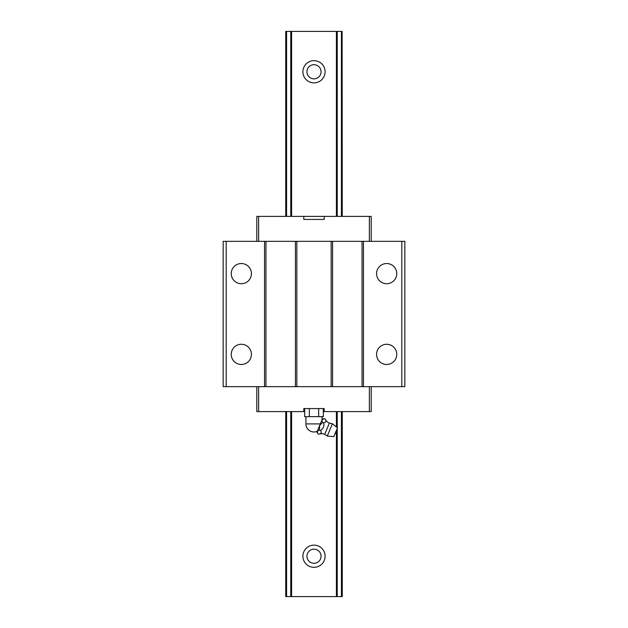 <?xml version="1.0" encoding="UTF-8"?>
<svg xmlns="http://www.w3.org/2000/svg" width="628" height="628" viewBox="0 0 628 628"><rect width="100%" height="100%" fill="white"/><g stroke="black" fill="none" stroke-linecap="round" stroke-linejoin="round"><path stroke-width="0.94" d="M324.739 434.309L327.306 436.028L333.821 436.648L337.448 427.88L332.4 423.719L329.37 423.115L324.739 434.309A8.007 8.007 0 0 0 318.985 434.199L317.87 433.736L317.219 431.35L316.889 432.15A8.007 8.007 0 0 1 317.87 433.736M321.968 419.897L324.111 418.664A8.007 8.007 0 0 1 322.297 419.096L321.905 420.046L322.556 422.432L319.66 425.47L321.905 420.046M329.37 423.115A8.007 8.007 0 0 1 325.233 419.127C326.458 421.113 325.94 422.369 323.671 422.895C324.378 426.137 323.334 428.649 320.547 430.431C321.772 432.417 321.253 433.673 318.985 434.199M332.4 423.719L327.306 436.028M304.674 408.569L304.674 416.647L318.663 416.647L318.663 408.569M318.663 416.647L323.326 416.647L323.326 408.569M321.167 432.896L321.246 432.394M320.547 430.431L319.432 429.968L319.66 425.47M317.219 431.35L319.432 429.968M325.233 419.127L324.111 418.664M323.671 422.895L322.556 422.432M309.337 416.647L309.337 408.569M317.281 431.2L319.534 425.776M396.763 354.373A10.095 10.095 0 0 1 386.667 364.468A10.095 10.095 0 0 1 376.572 354.373A10.095 10.095 0 0 1 386.667 344.277A10.095 10.095 0 0 1 396.763 354.373M256.797 386.667L256.797 411.599L304.674 411.599M303.803 216.401L324.197 216.401L324.197 219.431L303.803 219.431L303.803 216.401L258.626 216.401L258.626 241.333M251.428 354.373A10.095 10.095 0 0 1 241.333 364.468A10.095 10.095 0 0 1 231.237 354.373A10.095 10.095 0 0 1 241.333 344.277A10.095 10.095 0 0 1 251.428 354.373M396.763 273.627A10.095 10.095 0 0 1 386.667 283.723A10.095 10.095 0 0 1 376.572 273.627A10.095 10.095 0 0 1 386.667 263.532A10.095 10.095 0 0 1 396.763 273.627M251.428 273.627A10.095 10.095 0 0 1 241.333 283.723A10.095 10.095 0 0 1 231.237 273.627A10.095 10.095 0 0 1 241.333 263.532A10.095 10.095 0 0 1 251.428 273.627M296.84 386.667L295.427 386.667L295.427 241.333L296.84 241.333L296.84 386.667L332.573 386.667L332.573 241.333L331.16 241.333L331.16 386.667M226.19 386.667L223.168 386.667L223.168 241.333L226.19 241.333L226.19 386.667L295.427 386.667M226.19 241.333L264.545 241.333L264.545 386.667M323.326 411.599L371.203 411.599L371.203 386.667M401.81 241.333L401.81 386.667L404.832 386.667L404.832 241.333L363.455 241.333L363.455 386.667L332.573 386.667M363.455 241.333L362.042 241.333L362.042 386.667M324.197 216.401L369.374 216.401L369.374 241.333M264.545 241.333L295.427 241.333M265.958 241.333L265.958 386.667M258.626 411.599L258.626 386.667M369.374 216.401L371.203 216.401L371.203 241.333M324.197 411.599L324.197 408.569L303.803 408.569L303.803 411.599M369.374 411.599L369.374 386.667M401.81 386.667L363.455 386.667M362.042 241.333L332.573 241.333M258.626 216.401L256.797 216.401L256.797 241.333M331.16 241.333L296.84 241.333M321.065 556.227A7.065 7.065 0 0 1 314 563.292A7.065 7.065 0 0 1 306.935 556.227A7.065 7.065 0 0 1 314 549.162A7.065 7.065 0 0 1 321.065 556.227M325.1 556.227A11.1 11.1 0 0 1 314 567.327A11.1 11.1 0 0 1 302.9 556.227A11.1 11.1 0 0 1 314 545.128A11.1 11.1 0 0 1 325.1 556.227M321.065 71.773A7.065 7.065 0 0 1 314 78.838A7.065 7.065 0 0 1 306.935 71.773A7.065 7.065 0 0 1 314 64.708A7.065 7.065 0 0 1 321.065 71.773M325.1 71.773A11.1 11.1 0 0 1 314 82.872A11.1 11.1 0 0 1 302.9 71.773A11.1 11.1 0 0 1 314 60.673A11.1 11.1 0 0 1 325.1 71.773M342.119 216.401L342.119 31.4L342.26 216.401M342.26 411.599L342.26 596.6L285.74 596.6L285.74 411.599M285.74 216.401L285.74 31.4L285.881 216.401M285.881 411.599L285.881 596.6M285.881 31.4L286.572 31.4L286.572 216.401M286.572 411.599L286.572 596.6M286.572 31.4L290.764 31.4L290.764 216.401M290.764 411.599L290.764 596.6M342.119 31.4L336.404 31.4L336.404 216.401M336.404 411.599L336.404 427.024M336.404 430.4L336.404 596.6M336.404 31.4L291.596 31.4L291.596 216.401M291.596 411.599L291.596 596.6M342.119 411.599L342.119 596.6M290.764 31.4L291.596 31.4M337.236 31.4L337.236 216.401M337.236 411.599L337.236 427.707M337.236 428.39L337.236 596.6M341.428 31.4L341.428 216.401M341.428 411.599L341.428 596.6M305.922 416.647L305.922 423.908L320.304 423.908M334.991 433.815A3.03 3.03 0 0 0 336.27 430.722M322.078 419.637L322.078 416.647M305.922 423.908A8.078 8.078 0 0 0 317.242 431.31"/></g></svg>
